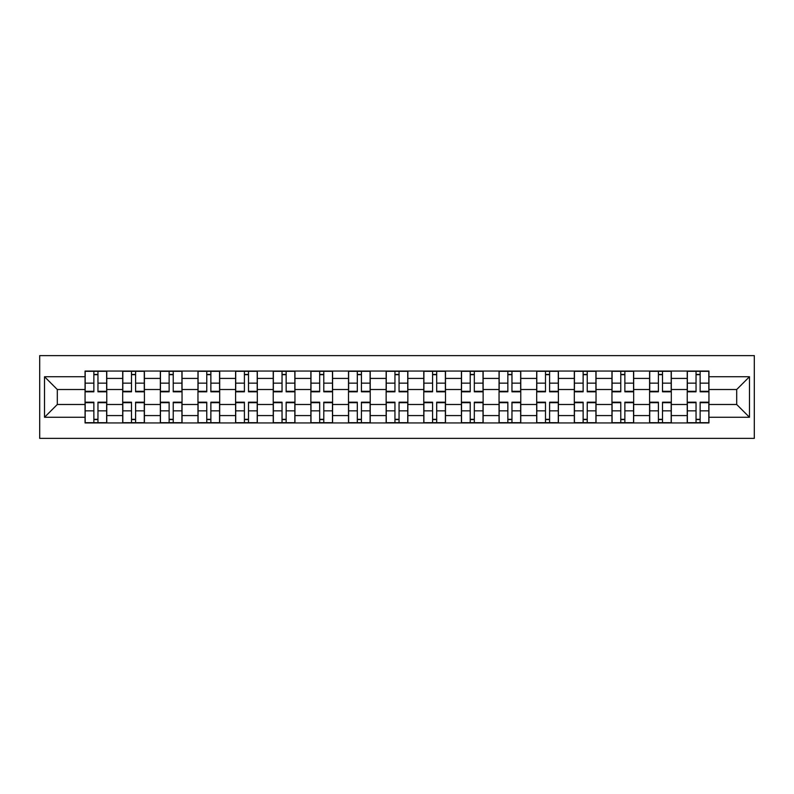 <?xml version="1.0" encoding="UTF-8"?>
<svg xmlns="http://www.w3.org/2000/svg" width="794" height="794" viewBox="0 0 794 794"><rect width="100%" height="100%" fill="white"/><g stroke="black" fill="none" stroke-linecap="round" stroke-linejoin="round"><path stroke-width="1.19" d="M39.7 438.377L754.3 438.377L754.3 355.623L39.7 355.623L39.7 438.377M122.693 422.934L122.693 378.42L106.773 378.42L106.773 422.934M106.773 378.42L106.773 371.066M122.693 378.42L122.693 371.066M144.409 371.066L144.409 422.934M160.328 422.934L160.328 371.066M182.044 371.066L182.044 422.934M197.964 422.934L197.964 371.066M219.68 371.066L219.68 422.934M235.6 422.934L235.6 371.066M257.316 371.066L257.316 422.934M273.235 422.934L273.235 371.066M294.951 371.066L294.951 422.934M310.871 422.934L310.871 371.066M332.587 371.066L332.587 422.934M348.506 422.934L348.506 371.066M370.222 371.066L370.222 422.934M386.142 422.934L386.142 371.066M407.858 371.066L407.858 422.934M423.778 422.934L423.778 371.066M445.494 371.066L445.494 422.934M461.413 422.934L461.413 371.066M483.129 371.066L483.129 422.934M499.049 422.934L499.049 371.066M520.765 371.066L520.765 422.934M536.684 422.934L536.684 371.066M558.4 371.066L558.4 422.934M574.32 422.934L574.32 371.066M596.036 371.066L596.036 422.934M611.956 422.934L611.956 371.066M633.672 371.066L633.672 422.934M649.591 422.934L649.591 371.066M671.307 371.066L671.307 422.934M687.227 422.934L687.227 371.066M687.227 404.483L671.307 404.483M649.591 404.483L633.672 404.483M611.956 404.483L596.036 404.483M574.32 404.483L558.4 404.483M536.684 404.483L520.765 404.483M499.049 404.483L483.129 404.483M461.413 404.483L445.494 404.483M423.778 404.483L407.858 404.483M386.142 404.483L370.222 404.483M348.506 404.483L332.587 404.483M310.871 404.483L294.951 404.483M273.235 404.483L257.316 404.483M235.6 404.483L219.68 404.483M197.964 404.483L182.044 404.483M160.328 404.483L144.409 404.483M122.693 404.483L106.773 404.483M687.227 389.517L671.307 389.517M649.591 389.517L633.672 389.517M611.956 389.517L596.036 389.517M574.32 389.517L558.4 389.517M536.684 389.517L520.765 389.517M499.049 389.517L483.129 389.517M461.413 389.517L445.494 389.517M423.778 389.517L407.858 389.517M386.142 389.517L370.222 389.517M348.506 389.517L332.587 389.517M310.871 389.517L294.951 389.517M273.235 389.517L257.316 389.517M235.6 389.517L219.68 389.517M197.964 389.517L182.044 389.517M160.328 389.517L144.409 389.517M122.693 389.517L106.773 389.517M57.307 404.483L85.057 404.483L85.057 389.517L57.307 389.517L57.307 404.483L44.524 417.267L44.524 376.733L85.057 376.733L85.057 389.517M708.943 389.517L708.943 404.483L736.693 404.483L736.693 389.517L708.943 389.517L708.943 371.066L85.057 371.066L85.057 376.733M708.943 376.733L749.476 376.733L749.476 417.267L708.943 417.267L708.943 404.483M85.057 404.483L85.057 422.934L708.943 422.934L708.943 417.267M85.057 417.267L44.524 417.267M97.96 419.311L93.861 419.311M93.861 374.689L97.96 374.689M135.595 419.311L131.496 419.311M131.496 374.689L135.595 374.689M173.231 419.311L169.132 419.311M169.132 374.689L173.231 374.689M210.867 419.311L206.768 419.311M206.768 374.689L210.867 374.689M248.502 419.311L244.403 419.311M244.403 374.689L248.502 374.689M286.148 419.311L282.039 419.311M282.039 374.689L286.148 374.689M323.783 419.311L319.674 419.311M319.674 374.689L323.783 374.689M361.419 419.311L357.31 419.311M357.31 374.689L361.419 374.689M399.054 419.311L394.946 419.311M394.946 374.689L399.054 374.689M436.69 419.311L432.581 419.311M432.581 374.689L436.69 374.689M474.326 419.311L470.217 419.311M470.217 374.689L474.326 374.689M511.961 419.311L507.852 419.311M507.852 374.689L511.961 374.689M549.597 419.311L545.498 419.311M545.498 374.689L549.597 374.689M587.232 419.311L583.133 419.311M583.133 374.689L587.232 374.689M624.868 419.311L620.769 419.311M620.769 374.689L624.868 374.689M662.504 419.311L658.405 419.311M658.405 374.689L662.504 374.689M700.139 419.311L696.04 419.311M696.04 374.689L700.139 374.689M44.524 376.733L57.307 389.517M736.693 404.483L749.476 417.267M736.693 389.517L749.476 376.733M97.96 391.809L97.96 371.304L106.644 371.304L106.644 391.809L97.96 391.809M93.861 374.44L97.96 374.44M93.861 371.304L85.176 371.304L85.176 391.809L93.861 391.809L93.861 371.304L97.96 371.304M93.861 402.191L93.861 422.696L85.176 422.696L85.176 402.191L93.861 402.191M97.96 419.56L93.861 419.56M97.96 422.696L106.644 422.696L106.644 402.191L97.96 402.191L97.96 422.696L93.861 422.696M135.595 391.809L135.595 371.304L144.28 371.304L144.28 391.809L135.595 391.809M131.496 374.44L135.595 374.44M131.496 371.304L122.812 371.304L122.812 391.809L131.496 391.809L131.496 371.304L135.595 371.304M173.231 391.809L173.231 371.304L181.925 371.304L181.925 391.809L173.231 391.809M169.132 374.44L173.231 374.44M169.132 371.304L160.448 371.304L160.448 391.809L169.132 391.809L169.132 371.304L173.231 371.304M210.867 391.809L210.867 371.304L219.561 371.304L219.561 391.809L210.867 391.809M206.768 374.44L210.867 374.44M206.768 371.304L198.083 371.304L198.083 391.809L206.768 391.809L206.768 371.304L210.867 371.304M131.496 402.191L131.496 422.696L122.812 422.696L122.812 402.191L131.496 402.191M135.595 419.56L131.496 419.56M135.595 422.696L144.28 422.696L144.28 402.191L135.595 402.191L135.595 422.696L131.496 422.696M169.132 402.191L169.132 422.696L160.448 422.696L160.448 402.191L169.132 402.191M173.231 419.56L169.132 419.56M173.231 422.696L181.925 422.696L181.925 402.191L173.231 402.191L173.231 422.696L169.132 422.696M206.768 402.191L206.768 422.696L198.083 422.696L198.083 402.191L206.768 402.191M210.867 419.56L206.768 419.56M210.867 422.696L219.561 422.696L219.561 402.191L210.867 402.191L210.867 422.696L206.768 422.696M248.502 391.809L248.502 371.304L257.196 371.304L257.196 391.809L248.502 391.809M244.403 374.44L248.502 374.44M244.403 371.304L235.719 371.304L235.719 391.809L244.403 391.809L244.403 371.304L248.502 371.304M286.148 391.809L286.148 371.304L294.832 371.304L294.832 391.809L286.148 391.809M282.039 374.44L286.148 374.44M282.039 371.304L273.354 371.304L273.354 391.809L282.039 391.809L282.039 371.304L286.148 371.304M244.403 402.191L244.403 422.696L235.719 422.696L235.719 402.191L244.403 402.191M248.502 419.56L244.403 419.56M248.502 422.696L257.196 422.696L257.196 402.191L248.502 402.191L248.502 422.696L244.403 422.696M282.039 402.191L282.039 422.696L273.354 422.696L273.354 402.191L282.039 402.191M286.148 419.56L282.039 419.56M286.148 422.696L294.832 422.696L294.832 402.191L286.148 402.191L286.148 422.696L282.039 422.696M323.783 391.809L323.783 371.304L332.468 371.304L332.468 391.809L323.783 391.809M319.674 374.44L323.783 374.44M319.674 371.304L310.99 371.304L310.99 391.809L319.674 391.809L319.674 371.304L323.783 371.304M361.419 391.809L361.419 371.304L370.103 371.304L370.103 391.809L361.419 391.809M357.31 374.44L361.419 374.44M357.31 371.304L348.626 371.304L348.626 391.809L357.31 391.809L357.31 371.304L361.419 371.304M399.054 391.809L399.054 371.304L407.739 371.304L407.739 391.809L399.054 391.809M394.946 374.44L399.054 374.44M394.946 371.304L386.261 371.304L386.261 391.809L394.946 391.809L394.946 371.304L399.054 371.304M436.69 391.809L436.69 371.304L445.374 371.304L445.374 391.809L436.69 391.809M432.581 374.44L436.69 374.44M432.581 371.304L423.897 371.304L423.897 391.809L432.581 391.809L432.581 371.304L436.69 371.304M474.326 391.809L474.326 371.304L483.01 371.304L483.01 391.809L474.326 391.809M470.217 374.44L474.326 374.44M470.217 371.304L461.532 371.304L461.532 391.809L470.217 391.809L470.217 371.304L474.326 371.304M511.961 391.809L511.961 371.304L520.646 371.304L520.646 391.809L511.961 391.809M507.852 374.44L511.961 374.44M507.852 371.304L499.168 371.304L499.168 391.809L507.852 391.809L507.852 371.304L511.961 371.304M549.597 391.809L549.597 371.304L558.281 371.304L558.281 391.809L549.597 391.809M545.498 374.44L549.597 374.44M545.498 371.304L536.804 371.304L536.804 391.809L545.498 391.809L545.498 371.304L549.597 371.304M587.232 391.809L587.232 371.304L595.917 371.304L595.917 391.809L587.232 391.809M583.133 374.44L587.232 374.44M583.133 371.304L574.439 371.304L574.439 391.809L583.133 391.809L583.133 371.304L587.232 371.304M319.674 402.191L319.674 422.696L310.99 422.696L310.99 402.191L319.674 402.191M323.783 419.56L319.674 419.56M323.783 422.696L332.468 422.696L332.468 402.191L323.783 402.191L323.783 422.696L319.674 422.696M357.31 402.191L357.31 422.696L348.626 422.696L348.626 402.191L357.31 402.191M361.419 419.56L357.31 419.56M361.419 422.696L370.103 422.696L370.103 402.191L361.419 402.191L361.419 422.696L357.31 422.696M394.946 402.191L394.946 422.696L386.261 422.696L386.261 402.191L394.946 402.191M399.054 419.56L394.946 419.56M399.054 422.696L407.739 422.696L407.739 402.191L399.054 402.191L399.054 422.696L394.946 422.696M432.581 402.191L432.581 422.696L423.897 422.696L423.897 402.191L432.581 402.191M436.69 419.56L432.581 419.56M436.69 422.696L445.374 422.696L445.374 402.191L436.69 402.191L436.69 422.696L432.581 422.696M470.217 402.191L470.217 422.696L461.532 422.696L461.532 402.191L470.217 402.191M474.326 419.56L470.217 419.56M474.326 422.696L483.01 422.696L483.01 402.191L474.326 402.191L474.326 422.696L470.217 422.696M507.852 402.191L507.852 422.696L499.168 422.696L499.168 402.191L507.852 402.191M511.961 419.56L507.852 419.56M511.961 422.696L520.646 422.696L520.646 402.191L511.961 402.191L511.961 422.696L507.852 422.696M545.498 402.191L545.498 422.696L536.804 422.696L536.804 402.191L545.498 402.191M549.597 419.56L545.498 419.56M549.597 422.696L558.281 422.696L558.281 402.191L549.597 402.191L549.597 422.696L545.498 422.696M583.133 402.191L583.133 422.696L574.439 422.696L574.439 402.191L583.133 402.191M587.232 419.56L583.133 419.56M587.232 422.696L595.917 422.696L595.917 402.191L587.232 402.191L587.232 422.696L583.133 422.696M624.868 391.809L624.868 371.304L633.552 371.304L633.552 391.809L624.868 391.809M620.769 374.44L624.868 374.44M620.769 371.304L612.075 371.304L612.075 391.809L620.769 391.809L620.769 371.304L624.868 371.304M620.769 402.191L620.769 422.696L612.075 422.696L612.075 402.191L620.769 402.191M624.868 419.56L620.769 419.56M624.868 422.696L633.552 422.696L633.552 402.191L624.868 402.191L624.868 422.696L620.769 422.696M662.504 391.809L662.504 371.304L671.188 371.304L671.188 391.809L662.504 391.809M658.405 374.44L662.504 374.44M658.405 371.304L649.72 371.304L649.72 391.809L658.405 391.809L658.405 371.304L662.504 371.304M658.405 402.191L658.405 422.696L649.72 422.696L649.72 402.191L658.405 402.191M662.504 419.56L658.405 419.56M662.504 422.696L671.188 422.696L671.188 402.191L662.504 402.191L662.504 422.696L658.405 422.696M700.139 391.809L700.139 371.304L708.824 371.304L708.824 391.809L700.139 391.809M696.04 374.44L700.139 374.44M696.04 371.304L687.356 371.304L687.356 391.809L696.04 391.809L696.04 371.304L700.139 371.304M696.04 402.191L696.04 422.696L687.356 422.696L687.356 402.191L696.04 402.191M700.139 419.56L696.04 419.56M700.139 422.696L708.824 422.696L708.824 402.191L700.139 402.191L700.139 422.696L696.04 422.696M649.591 378.42L633.672 378.42M611.956 378.42L596.036 378.42M574.32 378.42L558.4 378.42M536.684 378.42L520.765 378.42M499.049 378.42L483.129 378.42M461.413 378.42L445.494 378.42M423.778 378.42L407.858 378.42M386.142 378.42L370.222 378.42M348.506 378.42L332.587 378.42M310.871 378.42L294.951 378.42M273.235 378.42L257.316 378.42M235.6 378.42L219.68 378.42M197.964 378.42L182.044 378.42M160.328 378.42L144.409 378.42M687.227 378.42L671.307 378.42M649.591 415.58L633.672 415.58M611.956 415.58L596.036 415.58M574.32 415.58L558.4 415.58M536.684 415.58L520.765 415.58M499.049 415.58L483.129 415.58M461.413 415.58L445.494 415.58M423.778 415.58L407.858 415.58M386.142 415.58L370.222 415.58M348.506 415.58L332.587 415.58M310.871 415.58L294.951 415.58M273.235 415.58L257.316 415.58M235.6 415.58L219.68 415.58M197.964 415.58L182.044 415.58M160.328 415.58L144.409 415.58M122.693 415.58L106.773 415.58M687.227 415.58L671.307 415.58M97.96 391.303L106.644 391.303M97.96 383.155L106.644 383.155M85.176 391.303L93.861 391.303M85.176 383.155L93.861 383.155M93.861 402.697L85.176 402.697M93.861 410.845L85.176 410.845M106.644 402.697L97.96 402.697M106.644 410.845L97.96 410.845M135.595 391.303L144.28 391.303M135.595 383.155L144.28 383.155M122.812 391.303L131.496 391.303M122.812 383.155L131.496 383.155M173.231 391.303L181.925 391.303M173.231 383.155L181.925 383.155M160.448 391.303L169.132 391.303M160.448 383.155L169.132 383.155M210.867 391.303L219.561 391.303M210.867 383.155L219.561 383.155M198.083 391.303L206.768 391.303M198.083 383.155L206.768 383.155M131.496 402.697L122.812 402.697M131.496 410.845L122.812 410.845M144.28 402.697L135.595 402.697M144.28 410.845L135.595 410.845M169.132 402.697L160.448 402.697M169.132 410.845L160.448 410.845M181.925 402.697L173.231 402.697M181.925 410.845L173.231 410.845M206.768 402.697L198.083 402.697M206.768 410.845L198.083 410.845M219.561 402.697L210.867 402.697M219.561 410.845L210.867 410.845M248.502 391.303L257.196 391.303M248.502 383.155L257.196 383.155M235.719 391.303L244.403 391.303M235.719 383.155L244.403 383.155M286.148 391.303L294.832 391.303M286.148 383.155L294.832 383.155M273.354 391.303L282.039 391.303M273.354 383.155L282.039 383.155M244.403 402.697L235.719 402.697M244.403 410.845L235.719 410.845M257.196 402.697L248.502 402.697M257.196 410.845L248.502 410.845M282.039 402.697L273.354 402.697M282.039 410.845L273.354 410.845M294.832 402.697L286.148 402.697M294.832 410.845L286.148 410.845M323.783 391.303L332.468 391.303M323.783 383.155L332.468 383.155M310.99 391.303L319.674 391.303M310.99 383.155L319.674 383.155M361.419 391.303L370.103 391.303M361.419 383.155L370.103 383.155M348.626 391.303L357.31 391.303M348.626 383.155L357.31 383.155M399.054 391.303L407.739 391.303M399.054 383.155L407.739 383.155M386.261 391.303L394.946 391.303M386.261 383.155L394.946 383.155M436.69 391.303L445.374 391.303M436.69 383.155L445.374 383.155M423.897 391.303L432.581 391.303M423.897 383.155L432.581 383.155M474.326 391.303L483.01 391.303M474.326 383.155L483.01 383.155M461.532 391.303L470.217 391.303M461.532 383.155L470.217 383.155M511.961 391.303L520.646 391.303M511.961 383.155L520.646 383.155M499.168 391.303L507.852 391.303M499.168 383.155L507.852 383.155M549.597 391.303L558.281 391.303M549.597 383.155L558.281 383.155M536.804 391.303L545.498 391.303M536.804 383.155L545.498 383.155M587.232 391.303L595.917 391.303M587.232 383.155L595.917 383.155M574.439 391.303L583.133 391.303M574.439 383.155L583.133 383.155M319.674 402.697L310.99 402.697M319.674 410.845L310.99 410.845M332.468 402.697L323.783 402.697M332.468 410.845L323.783 410.845M357.31 402.697L348.626 402.697M357.31 410.845L348.626 410.845M370.103 402.697L361.419 402.697M370.103 410.845L361.419 410.845M394.946 402.697L386.261 402.697M394.946 410.845L386.261 410.845M407.739 402.697L399.054 402.697M407.739 410.845L399.054 410.845M432.581 402.697L423.897 402.697M432.581 410.845L423.897 410.845M445.374 402.697L436.69 402.697M445.374 410.845L436.69 410.845M470.217 402.697L461.532 402.697M470.217 410.845L461.532 410.845M483.01 402.697L474.326 402.697M483.01 410.845L474.326 410.845M507.852 402.697L499.168 402.697M507.852 410.845L499.168 410.845M520.646 402.697L511.961 402.697M520.646 410.845L511.961 410.845M545.498 402.697L536.804 402.697M545.498 410.845L536.804 410.845M558.281 402.697L549.597 402.697M558.281 410.845L549.597 410.845M583.133 402.697L574.439 402.697M583.133 410.845L574.439 410.845M595.917 402.697L587.232 402.697M595.917 410.845L587.232 410.845M624.868 391.303L633.552 391.303M624.868 383.155L633.552 383.155M612.075 391.303L620.769 391.303M612.075 383.155L620.769 383.155M620.769 402.697L612.075 402.697M620.769 410.845L612.075 410.845M633.552 402.697L624.868 402.697M633.552 410.845L624.868 410.845M662.504 391.303L671.188 391.303M662.504 383.155L671.188 383.155M649.72 391.303L658.405 391.303M649.72 383.155L658.405 383.155M658.405 402.697L649.72 402.697M658.405 410.845L649.72 410.845M671.188 402.697L662.504 402.697M671.188 410.845L662.504 410.845M700.139 391.303L708.824 391.303M700.139 383.155L708.824 383.155M687.356 391.303L696.04 391.303M687.356 383.155L696.04 383.155M696.04 402.697L687.356 402.697M696.04 410.845L687.356 410.845M708.824 402.697L700.139 402.697M708.824 410.845L700.139 410.845"/></g></svg>
